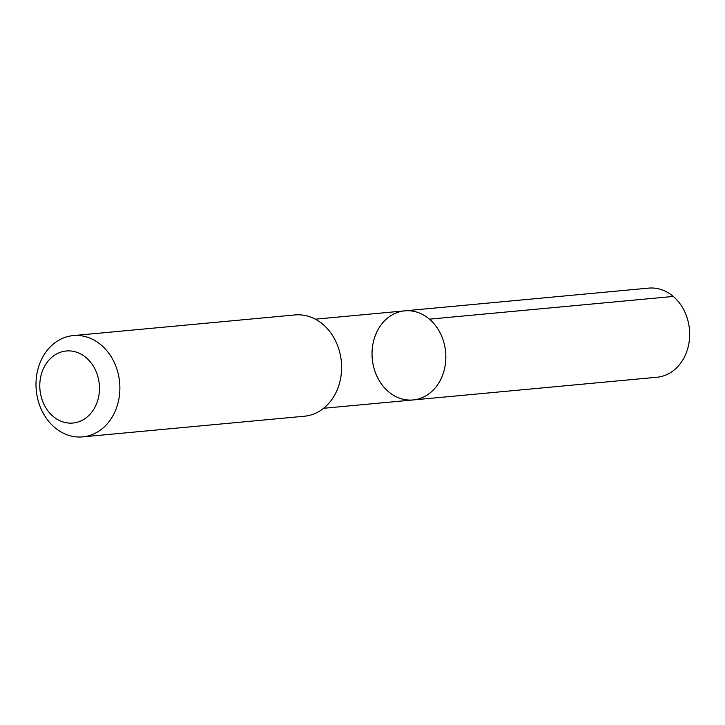 <?xml version="1.0" encoding="UTF-8"?>
<svg xmlns="http://www.w3.org/2000/svg" width="725" height="725" viewBox="0 0 725 725"><rect width="100%" height="100%" fill="white"/><g stroke="black" fill="none" stroke-linecap="round" stroke-linejoin="round"><path stroke-width="1.09" d="M396.747 312.72A44.751 36.83 84.7 0 1 404.786 310.844A44.751 36.83 84.7 0 1 445.612 351.987A44.751 36.83 84.7 0 1 413.087 399.955A44.751 36.83 84.7 0 1 372.949 363.769A44.751 36.83 84.7 0 1 396.747 312.72M656.913 377.245A44.751 36.839 -95.3 0 0 664.952 375.378A44.751 36.839 -95.3 0 0 688.75 324.311A44.751 36.839 -95.3 0 0 648.612 288.124L404.786 310.844A44.751 36.83 84.7 0 1 445.612 351.987A44.751 36.83 84.7 0 1 413.087 399.955L656.913 377.245M82.65 436.876L304.382 416.222A50.859 41.86 -95.3 0 0 313.517 414.093A50.859 41.86 -95.3 0 0 340.56 356.066A50.859 41.86 -95.3 0 0 294.948 314.94L73.216 335.603A50.859 41.86 -95.3 0 0 36.25 390.123A50.859 41.86 -95.3 0 0 82.65 436.876A50.859 41.86 -95.3 0 0 91.785 434.755A50.859 41.86 -95.3 0 0 118.828 376.728A50.859 41.86 -95.3 0 0 73.216 335.603M79.487 421.524A36.178 29.779 -95.3 0 0 89.093 360.497A36.178 29.779 -95.3 0 0 40.31 379.012A36.178 29.779 -95.3 0 0 79.487 421.524M429.436 319.163L673.271 296.443M323.631 408.284L413.087 399.955M315.33 319.181L404.786 310.844"/></g></svg>
